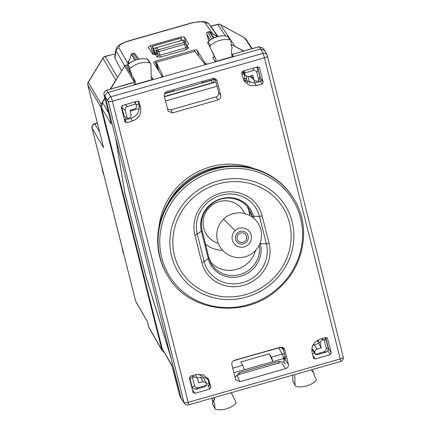 <?xml version="1.0" encoding="UTF-8"?>
<svg xmlns="http://www.w3.org/2000/svg" width="431" height="431" viewBox="0 0 431 431"><rect width="100%" height="100%" fill="white"/><g stroke="black" fill="none" stroke-linecap="round" stroke-linejoin="round"><path stroke-width="0.65" d="M156.836 47.529L153.431 48.498L155.871 54.236M182.006 40.342L180.303 38.251M152.294 46.246L154.357 54.516M154.923 54.441L153.431 48.498L152.337 46.306L180.379 38.3M243.908 51.03L233.424 45.621M116.736 78.927L115.81 79.967L102.944 58.287A3.734 3.54 -30.7 0 1 105.218 56.563A3.734 0.35 -105.9 0 0 105.062 56.418A3.734 3.734 0 0 0 102.901 58.072A3.734 0.582 31.3 0 0 102.944 58.287L88.28 82.407A3.734 0.582 -148.7 0 1 88.236 82.192A3.734 3.734 0 0 0 87.805 85.042A3.734 1.174 165.9 0 1 87.8 84.907M147.574 322.453L148.711 326.957L161.894 349.902L100.714 106.818L101.145 104.086L104.835 98.015M110.201 89.195L115.81 79.967M161.894 349.902L162.239 350.753L164.06 352.31M115.233 53.956L109.684 55.292A3.734 0.35 74.1 0 0 109.582 55.157L105.062 56.418M136.007 301.996L147.321 321.44L135.636 301.091L92.169 128.406C91.841 126.245 92.746 124.758 94.879 123.95L99.604 131.918M97.347 122.943L94.745 123.686L94.879 123.95L97.417 123.223M94.745 123.686C92.924 124.101 91.21 127.021 92.105 128.255L103.575 147.623L103.214 146.19M100.714 106.818L87.849 85.139L103.095 145.775M233.478 360.769L278.852 347.822C281.281 347.472 282.542 347.914 282.639 349.148M205.619 64.127L197.042 50.088L194.478 50.001L155.138 61.229L153.452 62.533L161.862 75.904C162.034 76.578 161.054 77.257 158.926 77.936L108.03 92.466L106.721 90.262C104.604 91.081 103.699 92.568 104.011 94.718A1.492 0.469 165.9 0 1 103.995 94.675L110.067 118.778L104.011 94.718L105.32 96.916C105.008 94.772 105.907 93.285 108.03 92.466C105.907 93.285 105.008 94.772 105.32 96.916L115.605 137.791L124.548 191.321M110.067 118.778L110.966 123.18M172.131 366.226L162.169 348.528L101.592 107.858L102.465 102.406L108.547 112.755M162.169 348.528L171.797 365.138L173.655 371.43M184.468 403.421A3.734 3.734 0 0 0 188.557 404.881A3.734 0.35 74.1 0 0 188.18 402.338L112.394 101.231A3.734 1.174 -14.1 0 1 108.186 101.226L105.32 96.916L170.676 356.593L181.225 398.503L183.972 402.333A3.734 1.174 -14.1 0 0 188.18 402.338L340.226 358.942L264.445 57.829L112.394 101.231A3.734 0.35 -105.9 0 0 110.896 96.77A3.734 3.496 -33.7 0 0 108.186 101.226L183.972 402.333A3.734 3.54 -35.7 0 0 184.5 403.47L181.225 398.503L170.935 357.628L145.678 275.862L124.408 191.364M254.883 82.967L254.242 80.408M171.915 365.531L179.867 396.132A1.492 0.469 165.9 0 0 179.883 396.17L181.57 399.354L179.883 396.17L173.828 372.115A1.492 0.469 165.9 0 1 173.812 372.072A1.492 0.469 165.9 0 1 173.812 372.028M127.721 64.672L125.507 65.307L124.597 65.997L110.557 89.093M104.922 98.36L102.465 102.406M110.961 123.045L111.128 124.08L101.592 107.858M111.02 123.503L110.05 118.692M311.936 348.059L312.755 350.575M312.755 350.581L315.433 354.309L323.886 351.761L325.944 352.202L317.959 354.497C316.23 354.81 315.368 354.708 315.368 354.19L314.878 352.633C314.625 350.915 315.347 349.73 317.044 349.072L314.151 344.73L312.685 345.64M325.944 352.202C327.608 351.497 328.374 350.231 328.25 348.41L326.127 340.14L324.128 339.779L322.458 340.161C320.766 340.819 320.044 342.009 320.292 343.728L321.332 347.849L317.044 349.072M317.615 340.221L318.439 343.507L321.332 347.849M318.439 343.507L314.151 344.73M192.059 386.747L190.249 379.549C190.313 377.939 191.046 377.211 192.447 377.362L194.069 376.807L197.382 378.132L198.653 382.863L202.942 381.64L206.255 382.96L206.799 385.179L203.982 387.027L196.003 389.29L192.625 387.938L191.423 385.864M202.942 381.64L200.55 377.152L203.863 378.477L206.26 382.965M200.55 377.152L197.35 378.068M267.091 55.033L264.72 50.583L260.572 48.924L262.942 53.374A3.734 0.35 74.1 0 1 264.445 57.829A3.734 1.174 -14.1 0 0 267.414 55.879A3.734 1.174 -14.1 0 0 267.382 55.788A3.734 3.507 -28.1 0 0 262.942 53.374L110.896 96.77L108.025 92.466L260.572 48.924L259.069 46.704L234.049 53.848L259.133 46.763L263.104 48.137L264.548 50.303L260.572 48.924L209.676 63.454C207.467 64.009 206.061 64.014 205.463 63.459M244.673 70.582L244.905 74.617L242.486 71.244M256.316 67.263L257.9 68.901L259.855 76.551L258.95 80.823L257.329 81.378L254.198 80.355L252.738 75.328L248.455 76.551L245.325 75.522L244.905 74.617M245.325 75.527L242.346 71.32M254.198 80.36L251.074 75.802M134.332 102.077L136.029 103.995L136.519 105.552C136.767 107.271 136.045 108.456 134.353 109.113L130.065 110.341L131.099 114.463C131.353 116.176 130.631 117.367 128.934 118.024L127.269 118.406L125.205 110.217L121.876 107.723L124.241 116.381L127.269 118.406M125.205 110.217C124.877 108.353 125.647 107.093 127.511 106.425L136.056 104.049L134.914 101.91M122.533 105.444L121.876 107.723M231.178 44.398L243.553 51.133M121.655 70.84L114.958 58.158L114.765 56.811M323.886 351.761C325.75 351.093 326.515 349.832 326.186 347.968L324.128 339.779M206.799 385.179L198.282 387.609C196.353 388.024 195.092 387.34 194.505 385.551L192.447 377.362M218.038 36.452L209.164 24.271A3.734 3.529 145.5 0 0 205.323 23.085C203.281 21.291 198.643 21.313 191.402 23.15L192.856 22.579L203.27 21.55C206.39 22.003 208.335 22.881 209.105 24.19L217.617 36.56M128.271 64.171L118.87 47.755A3.734 3.54 150.2 0 0 116.101 50.831L115.928 49.727M131.746 83.118L106.662 90.203L133.847 82.262M209.412 40.988L209.611 40.466M208.049 37.847L208.857 41.058L206.686 33.936A1.492 0.927 160.8 0 0 206.724 34.017M156.588 53.923L152.644 54.198L148.269 47.238L150.613 45.611L180.961 36.953L184.328 36.947L188.713 43.908L186.478 45.503L187.296 45.821L186.575 45.848M187.296 45.821L188.665 47.997L186.316 49.624L185.713 47.83L186.892 47.054L187.054 47.415A1.492 1.412 -32.2 0 1 186.914 47.124M160.413 57.021L157.046 57.027L158.134 55.265L159.809 55.222L160.413 57.021L186.316 49.624M156.739 52.991L156.76 53.083A1.492 1.412 -32.2 0 1 155.672 54.845L157.046 57.027M258.95 80.823L256.887 72.634L257.9 68.901M244.598 73.011L253.116 70.576C255.044 70.161 256.3 70.846 256.887 72.634M132.182 53.557L133.421 53.277L132.182 53.557A1.492 1.492 0 0 0 131.169 54.543L129.844 59.074L128.384 61.477M131.169 54.548A1.492 0.873 17.3 0 1 131.336 54.301L129.844 59.074M210.215 31.964A1.492 0.733 125.2 0 0 210.134 31.889A1.492 0.733 125.2 0 0 210.032 31.84L217.197 36.678M207.688 32.007L208.863 31.673L207.747 32.061A1.492 1.422 150.4 0 0 206.665 33.844A1.492 0.927 160.8 0 0 206.686 33.936A1.492 1.492 0 0 1 207.688 32.007L211.713 39.054M182.685 40.148L182.744 40.212A1.492 1.412 148.3 0 1 184.36 40.8L184.36 40.8A1.492 1.492 0 0 0 182.679 40.148L156.911 47.507L182.744 40.212L184.134 42.453L185.713 47.83L159.809 55.222L158.969 51.601A1.492 0.469 166.9 0 1 157.272 51.569L158.134 55.265L156.76 53.083L155.887 49.323L157.272 51.569A1.492 1.412 -31.7 0 1 158.36 49.807L158.969 51.601L184.737 44.242A1.492 0.474 164.8 0 0 185.923 43.434L186.914 47.092M242.761 365.31A3.734 0.35 -105.9 0 1 244.258 369.771L272.85 361.674L269.353 353.835L240.773 361.992L242.761 365.31L232.729 368.171M284.293 361.221L283.614 358.538L272.834 361.614A3.734 0.35 -105.9 0 0 271.336 357.154L269.353 353.835M284.541 354.201A3.734 3.507 151.9 0 0 282.116 354.077L271.336 357.154M164.567 93.403L173.774 90.774A3.734 0.35 -105.9 0 0 173.704 89.589M201.649 81.615L202.209 82.483A3.734 0.35 -105.9 0 0 202.355 82.617A3.734 0.35 -105.9 0 0 202.284 81.432M161.862 75.904L162.099 76.718M280.215 362.988L278.83 363.031L239.437 374.275L239.21 372.745L235.046 377.373M208.049 379.458L198.265 374.135M237.917 375.272L239.437 374.275M239.21 372.745L278.604 361.501L278.738 362.94M135.98 101.603L135.329 102.68M130.803 110.126L130.243 111.047L139.24 108.467M126.067 117.916L124.748 120.087M241.683 72.289L243.849 73.469M249.145 76.352L252.722 78.297M258.018 81.184L259.096 81.766M214.363 397.517L214.471 399.747A2.705 2.554 148.3 0 0 214.654 403.314L214.897 408.184A1.492 1.412 148.3 0 0 216.028 409.45A22.39 21.146 148.3 0 0 235.525 403.782A1.492 1.412 148.3 0 0 235.892 402.075L231.242 392.7M311.575 369.771L312.529 371.764A2.705 2.554 148.3 0 1 314.048 374.943L316.122 379.291A1.492 1.412 148.3 0 1 315.74 380.993A22.39 21.146 148.3 0 1 296.194 386.467A1.492 1.412 148.3 0 1 295.073 385.185L294.696 374.587M134.612 80.441L135.743 82.504L134.752 84.535L133.615 82.472L134.612 80.441L133.89 79.212L133.75 80.678L134.391 81.788M129.564 71.735L129.661 70.35L127.576 65.991L131.864 74.374A2.705 2.554 148.3 0 0 133.384 77.558L135.743 82.504M147.079 59.133L147.235 59.166A1.25 1.18 -31.7 0 1 147.973 59.634L150.597 63.416A1.492 1.412 148.3 0 1 150.834 64.138L151.335 78.038L151.583 78.771L153.145 79.288L134.752 84.535M150.597 63.416A1.492 1.412 148.3 0 0 149.719 62.851A22.39 21.146 148.3 0 0 130.173 68.33A1.492 1.412 148.3 0 0 129.785 70.032L131.864 74.374M231.436 49.57A2.705 2.554 148.3 0 0 231.258 46.004L231.016 41.139A1.492 1.412 148.3 0 0 229.885 39.867A22.39 21.146 148.3 0 0 210.387 45.535A1.492 1.412 148.3 0 0 210.021 47.243L216.12 59.548L215.134 61.595L233.527 56.348L231.959 55.831L231.711 55.114L231.436 49.57M231.679 54.419L232.115 54.36L231.722 54.333M228.166 36.678A1.25 1.18 148.3 0 0 227.401 36.182L229.885 39.867M207.807 43.202L208.119 41.785A1.25 1.18 148.3 0 0 207.812 43.213L210.021 47.243M213.803 57.156L212.828 57.404C213.997 57.226 214.379 56.639 213.975 55.647L216.12 59.548M212.812 53.299L213.975 55.647C213.916 57.081 213.679 57.63 213.264 57.291M213.97 55.637L212.812 53.293M227.245 36.156L227.401 36.182A22.148 20.914 148.3 0 0 208.119 41.785L210.387 45.535M147.973 59.634A1.25 1.18 -31.7 0 1 147.984 59.656L147.17 59.112C140.005 57.937 133.572 59.737 127.878 64.51L127.905 64.58A22.148 20.914 -31.7 0 1 147.235 59.166L149.719 62.851M129.785 70.032L127.581 66.002A1.25 1.18 -31.7 0 1 127.905 64.58L130.173 68.33M133.028 77.402L133.89 79.212L133.028 77.408M133.993 80.15L133.75 80.678M212.704 404.122L212.709 404.24A1.25 1.18 148.3 0 0 212.86 404.747L215.058 408.766M213.393 397.797L214.471 399.747M293.042 381.769A1.25 1.18 -31.7 0 1 292.891 381.246L295.073 385.185M292.886 381.123L292.676 375.164M246.354 76.384L246.521 78.938L244.684 78.372L243.192 78.798M217.1 86.243L165.482 100.978M244.21 73.965L242.114 74.563M216.033 82.009L164.416 96.738M138.739 104.07L136.32 104.76M248.014 76.643L249.694 83.334M129.586 71.815L132.015 76.411M158.656 70.813L156.27 62.323L194.855 51.311L204.563 63.756C205.21 64.278 206.605 64.262 208.749 63.718M115.869 138.825L124.704 192.258L145.63 275.387L170.676 356.593M284.735 349.627L284.061 348.302L280.301 347.214L234.566 360.268C232.449 361.086 231.549 362.573 231.862 364.718L235.746 379.894L239.965 381.699L285.688 368.645C287.811 367.826 288.711 366.339 288.398 364.195L284.735 349.627L282.871 347.397M167.54 109.162L170.891 109.84L215.974 96.97C218.091 96.151 218.991 94.664 218.679 92.52L216.006 81.895L215.355 80.123L213.835 78.097M215.371 78.722L217.095 80.883L216.47 79.622L212.655 78.469L166.932 91.523C164.809 92.347 163.909 93.829 164.222 95.978L168.095 111.123L172.319 112.954L170.891 109.84M217.095 80.883L220.758 95.45C221.076 97.595 220.171 99.082 218.054 99.9L172.319 112.954M162.843 75.818L156.27 62.323M159.847 77.672C161.927 77.014 162.913 76.352 162.805 75.678L162.832 75.748M282.822 347.375L285.484 357.945L285.521 358.915L284.034 357.008L284.514 358.91L283.824 362.002M285.166 356.685L284.034 357.008M209.838 389.048L194.834 393.325L193.061 392.361L189.43 377.933L190.513 376.155L196.229 374.523L203.297 374.792L208.512 379.215L210.921 387.264L209.838 389.048L208.022 385.982L208.938 385.723M207.586 377.874L209.541 381.769M139.03 101.829L140.549 107.664C141.492 114.107 138.782 118.557 132.43 121.03L126.714 122.657L124.958 120.05L130.852 118.369C137.209 115.901 139.913 111.446 138.976 105.008L138.006 101.156M327.544 338.136L325.911 337.511L320.195 339.143C313.838 341.611 311.128 346.066 312.071 352.504L313.639 358.414M243.693 80.139L254.651 83.038L256.391 85.645L249.641 85.494L244.458 81.513L243.079 78.399L241.699 72.904L242.782 71.126L257.786 66.843L259.559 67.807L263.19 82.235L261.45 79.482M138.804 101.538L139.17 102.169L137.392 101.204L122.388 105.487L121.305 107.265L124.936 121.693L126.714 122.657M259.424 67.468L259.198 67.177M327.323 337.845L331.315 352.903L330.232 354.686L327.829 350.635M331.315 352.903L328.314 347.844L328.271 348.652M193.244 392.776L193.061 392.361M261.138 80.953L257.603 66.891M192.016 388.218L192.689 388.024M206.611 384.053L209.03 383.358M312.41 353.856L314.646 353.215M328.314 347.844L325.723 337.565M210.921 387.264L209.347 384.619L207.925 378.957M209.347 384.619L208.022 385.982L208.518 385.912M313.45 357.999L315.228 358.969L330.232 354.686M312.971 356.092L313.224 355.958L315.228 358.969M254.651 83.038L260.545 81.357L261.423 79.336M256.391 85.645L262.107 84.013L263.19 82.235M125.119 122.108L124.936 121.693M124.958 120.05L124.532 120.087M237.217 238.968A4.849 4.779 131.6 0 0 244.377 241.71A4.849 4.779 131.6 0 0 245.083 234.017A4.849 4.779 131.6 0 0 237.217 238.968M293.667 198.519L293.279 197.894A73.89 69.784 148.3 0 0 181.505 186.752A73.89 69.784 148.3 0 0 167.6 275.63L167.988 276.26C189.236 313.509 247.857 319.366 279.811 287.515C304.959 264.828 311.107 225.542 293.667 198.519A73.89 69.784 148.3 0 0 181.893 187.383A73.89 69.784 148.3 0 0 167.988 276.26M250.018 215.656L248.762 210.667A26.124 24.669 148.3 0 0 247.416 206.783M210.242 261.531A26.124 24.669 148.3 0 0 235.703 269.596A26.124 24.669 148.3 0 0 255.535 250.481M122.215 247.879A22.875 21.604 148.3 0 0 123.939 254.737L122.183 247.76M103.882 175.051A22.875 21.604 -31.7 0 1 102.158 168.187M117.625 77.467L105.218 56.563L109.684 55.292M101.145 104.086L88.28 82.407A3.734 3.54 -30.7 0 0 87.849 85.139A3.734 1.174 165.9 0 1 87.805 85.042L103.375 146.896M252.248 48.649L245.756 38.898A3.734 3.529 146.3 0 0 245.756 38.898A3.734 3.529 146.3 0 0 244.555 37.804L220.532 24.729A3.734 3.529 146.3 0 0 217.752 24.443L225.365 35.87M251.855 48.762L244.555 37.804A3.734 1.077 -61.4 0 0 244.431 37.691L220.408 24.61A3.734 1.077 -61.4 0 1 220.532 24.729L234.717 46.031M210.824 26.426L217.752 24.443A3.734 0.35 -105.9 0 0 217.601 24.303A3.734 3.734 0 0 1 220.408 24.61M147.44 321.957L148.668 326.854A3.734 1.174 165.9 0 0 148.711 326.957A3.734 3.518 150.1 0 0 149.051 327.802A3.734 3.518 150.1 0 0 149.056 327.808L162.239 350.753M149.056 327.813A3.734 3.734 0 0 1 148.668 326.854A3.734 1.174 165.9 0 1 148.657 326.746M278.787 347.839L282.116 354.077A3.734 0.35 -105.9 0 1 283.614 358.538A3.734 1.174 -14.1 0 0 284.358 358.296M211.449 80.021L211.529 80.349L164.378 93.807M214.234 79.024A3.734 1.174 165.9 0 1 211.529 80.349A3.734 0.35 74.1 0 1 211.912 82.897A3.734 3.734 0 0 0 214.611 79.132M173.666 371.484L173.828 372.115M180.228 397.021L179.867 396.132A1.492 0.469 165.9 0 1 179.867 396.089M312.335 349.67L315.104 353.528M322.62 338.448L323.39 339.897M322.458 340.161L321.526 338.761M317.868 340.081L320.292 343.728M311.985 348.291L314.878 352.633M194.069 376.807L193.293 375.358M193.136 377.071L192.204 375.67M190.249 379.549L189.586 378.558M244.679 73.723L242.922 71.083M253.778 79.449L251.009 75.587M121.294 107.206L121.951 108.197M123.762 115.395L123.126 114.511M124.694 65.851L116.101 50.831L114.958 58.158M124.597 65.997L134.348 81.863M326.186 347.968L328.25 348.41M194.505 385.551L192.226 387.232M198.282 387.609L196.003 389.29M205.323 23.085L212.553 33.596M191.402 23.15L128.627 41.069A3.734 0.35 -105.9 0 0 128.47 40.923C116.742 44.776 116.532 47.771 115.917 49.786L114.759 56.865M118.87 47.755C118.38 45.524 121.628 43.294 128.627 41.069M128.126 62.597A1.492 0.469 -14.1 0 0 128.131 62.64L128.47 64.003L128.142 62.678L128.761 63.766M129.742 59.139L128.303 61.504A1.492 1.492 0 0 0 128.131 62.64A1.492 0.469 -14.1 0 0 128.142 62.678A1.492 1.422 -29.6 0 1 128.314 61.585L129.316 63.346M210.183 40.051L206.665 33.844L208.038 37.799M153.097 54.462L150.613 45.611M180.961 36.953L181.683 39.938M185.847 43.229L184.328 36.947M188.665 47.997A1.492 1.412 -32.2 0 1 187.054 47.415M155.903 54.231L155.672 54.845M253.116 70.576L253.821 67.974M127.511 106.425L125.184 104.685M138.825 59.139L134.989 53.783A1.492 1.417 144.3 0 0 133.421 53.277L137.791 59.359M216.82 36.236A1.492 0.431 118.6 0 1 216.879 36.252A1.492 0.431 118.6 0 1 216.928 36.296L217.332 36.64A1.492 1.492 0 0 0 216.879 36.252L210.134 31.889A1.492 1.492 0 0 0 208.863 31.673M185.928 43.483L186.892 47.054M185.901 43.396A1.492 0.474 164.8 0 1 185.923 43.434A1.492 1.492 0 0 0 185.75 43.041L185.75 43.041A1.492 1.412 -31.7 0 1 185.901 43.396M155.866 49.215A1.492 0.469 -13.1 0 0 155.866 49.279A1.492 0.469 -13.1 0 0 155.887 49.323A1.492 1.412 -31.7 0 1 156.976 47.566L158.36 49.807L184.134 42.453A1.492 1.412 -31.7 0 1 185.75 43.041L184.36 40.8M134.752 60.318L131.336 54.301A1.492 1.422 150.4 0 1 132.247 53.611L135.83 59.925M214.266 37.739L210.032 31.84A1.492 1.417 144.3 0 0 208.922 31.727L213.49 38.095M244.258 369.771L233.877 372.734M213.065 78.377A3.734 0.35 74.1 0 1 213.135 79.541A3.734 3.734 0 0 0 214.422 78.878M197.042 50.088L198.896 56.488M194.478 50.001L194.86 51.316M155.138 61.229L157.794 69.434M278.604 361.501C282.429 361.652 284.616 362.498 285.177 364.044M134.639 81.163L134.526 80.376M233.527 56.348L232.115 54.36L234.108 53.902M212.828 57.404L215.134 61.595M151.281 76.67L153.145 79.288M125.507 65.307L129.661 72.069M132.893 77.332L133.33 78.038M212.483 399.693L212.709 404.24L214.897 408.184M244.42 74.261L244.684 78.372M246.521 78.938L247.469 82.72M244.695 78.367L245.535 81.712M340.226 358.942A3.734 0.35 74.1 0 1 340.609 361.485A3.734 3.734 0 0 0 343.2 356.987A3.734 1.174 165.9 0 1 340.226 358.942M343.168 356.895A3.734 1.174 165.9 0 1 343.2 356.987L267.414 55.879A3.734 3.734 0 0 0 267.069 54.996M218.054 99.9L215.974 96.97M220.758 95.45L218.679 92.52M237.195 375.81L239.965 381.699M281.632 363.128L285.688 368.645M284.514 358.91L288.398 364.195M132.43 121.03L130.852 118.369M140.549 107.664L138.976 105.008M194.834 393.325L192.371 389.629M159.039 226.598A68.669 64.855 -31.7 0 1 180.831 183.611A68.669 64.855 -31.7 0 1 253.234 168.338M167.826 203.766A67.177 63.443 -31.7 0 1 182.076 185.028A67.177 63.443 -31.7 0 1 228.877 166.005M262.107 84.013L260.529 81.357M205.501 244.113A29.006 28.565 131.6 0 0 222.649 250.368M244.7 213.539A21.879 21.545 131.6 0 0 209.805 207.031A21.879 21.545 131.6 0 0 218.264 243.321M235.073 230.655A9.762 9.611 131.6 0 0 234.771 244.366A9.762 9.611 131.6 0 0 248.455 244.458A9.762 9.611 131.6 0 0 248.757 230.747A9.762 9.611 131.6 0 0 235.073 230.655A22.39 0.286 45.8 0 0 223.522 219.19A22.39 22.39 0 0 0 223.102 250.853A22.39 22.39 0 0 0 254.764 251.273A22.39 22.39 0 0 0 255.184 219.611A22.39 22.39 0 0 0 223.522 219.19M237.4 233.042A6.508 6.406 131.6 0 0 237.201 242.184A6.508 6.406 131.6 0 0 246.322 242.244A6.508 6.406 131.6 0 0 246.521 233.106A6.508 6.406 131.6 0 0 237.4 233.042M273.588 281.718A62.969 59.473 148.3 0 0 277.796 196.213A62.969 59.473 148.3 0 0 190.184 196.482A62.969 59.473 148.3 0 0 185.976 281.987A62.969 59.473 148.3 0 0 273.588 281.718M271.762 279.908A60.054 56.72 148.3 0 0 275.77 198.362A60.054 56.72 148.3 0 0 192.215 198.621A60.054 56.72 148.3 0 0 188.202 280.166A60.054 56.72 148.3 0 0 271.762 279.908M279.218 287.046A72.527 68.497 -31.7 0 1 178.31 287.358A72.527 68.497 -31.7 0 1 183.153 188.88A72.527 68.497 -31.7 0 1 284.061 188.573A72.527 68.497 -31.7 0 1 279.218 287.046M194.898 235.121A35.132 33.182 148.3 0 1 220.392 193.19A35.132 33.182 148.3 0 1 262.161 215.926L269.079 243.402A35.132 33.182 148.3 0 1 243.585 285.338A35.132 33.182 148.3 0 1 201.816 262.603L194.898 235.121A3.734 1.174 -14.1 0 0 197.236 234.098L204.154 261.574A32.492 30.687 148.3 0 0 242.782 282.607A32.492 30.687 148.3 0 0 266.363 243.822L259.446 216.34A32.492 30.687 148.3 0 0 220.812 195.313A32.492 30.687 148.3 0 0 197.236 234.098L201.374 231.178A3.734 1.174 -14.1 0 0 202.01 230.251C199.801 218.808 203.793 209.488 213.981 202.279C225.806 194.494 242.701 198.028 249.188 209.267A26.124 24.669 148.3 0 1 251.979 215.866L252.291 217.105M201.816 262.603A3.734 1.174 -14.1 0 0 204.154 261.574L208.292 258.659L201.374 231.178A27.218 25.704 148.3 0 1 221.125 198.691A27.218 25.704 148.3 0 1 253.482 216.308L259.446 216.34A3.734 1.174 165.9 0 0 262.161 215.926M269.079 243.402A3.734 1.174 165.9 0 1 266.363 243.822L260.399 243.784A3.734 1.174 165.9 0 1 259.85 243.752M248.762 210.667L251.979 215.866A3.734 1.174 165.9 0 0 253.482 216.308L254.037 218.512M260.179 242.906L260.399 243.784A27.218 25.704 148.3 0 1 240.649 276.271A27.218 25.704 148.3 0 1 208.292 258.659A3.734 1.174 -14.1 0 0 208.927 257.733L202.01 230.251M208.938 257.846A26.124 24.669 148.3 0 0 211.675 264.225A26.124 24.669 148.3 0 0 242.658 273.599A26.124 24.669 148.3 0 0 259.263 245.061M152.288 46.246L180.309 38.246M103.887 175.051L102.131 168.074M135.566 300.93L92.105 128.255M88.236 82.192L102.901 58.072M245.762 38.909A3.734 3.734 0 0 0 244.431 37.691M147.348 321.741L147.456 322.027M210.705 26.269L217.601 24.303M282.149 347.154L282.564 348.798M164.346 96.469L211.912 82.897M324.882 337.802L326.127 340.14M197.382 378.132L195.561 374.711M192.625 387.938L191.579 386.483M257.776 68.631L256.946 67.08M123.255 115.002L124.241 116.381M103.995 94.675C103.688 92.487 104.577 90.995 106.662 90.203M191.251 23.005L128.47 40.923M156.916 47.502A1.492 1.492 0 0 0 155.866 49.279L156.685 53.864M259.069 46.704L263.109 48.143M209.105 24.19L213.512 29.911M134.989 53.783A1.492 1.492 0 0 0 133.357 53.223M282.483 348.647L283.738 351.001M202.355 82.617L213.135 79.541M131.681 83.064L133.825 82.267C134.644 81.421 134.903 80.839 134.601 80.532L134.359 81.965M234.049 53.848L231.673 54.338M208.092 41.715C213.744 36.888 220.155 35.03 227.336 36.129L228.166 36.673L230.779 40.439M127.576 65.997L127.878 64.51M133.885 79.202L133.874 80.36M212.467 399.666L212.86 404.747M292.66 375.169L292.875 381.187L295.24 385.788M231.253 45.858L231.662 46.462M129.806 72.386L129.65 70.242M311.71 369.733L313.763 372.691M211.95 398.723L214.132 402.667M188.557 404.881L340.609 361.485M211.675 264.225L208.927 257.733"/></g></svg>
